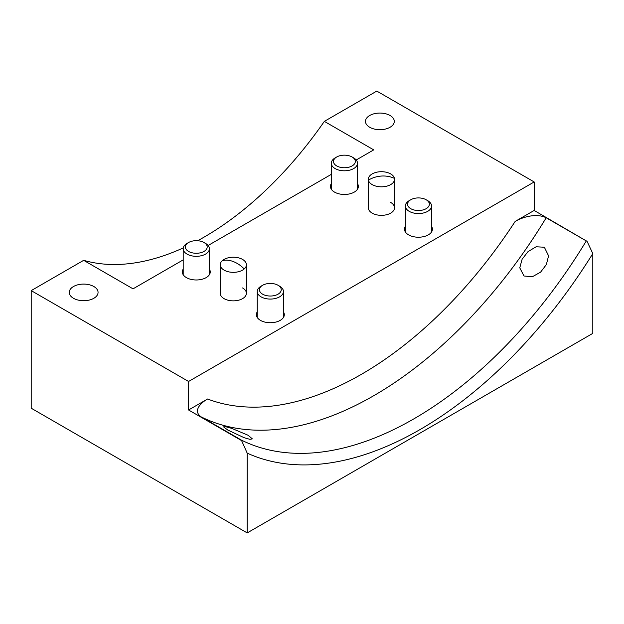 <?xml version="1.0" encoding="UTF-8"?>
<svg xmlns="http://www.w3.org/2000/svg" width="624" height="624" viewBox="0 0 624 624"><rect width="100%" height="100%" fill="white"/><g stroke="black" fill="none" stroke-linecap="round" stroke-linejoin="round"><path stroke-width="0.94" d="M368.339 179.26A13.088 7.558 180 0 1 379.93 171.756A13.088 7.558 180 0 1 394.438 178.402A13.088 7.558 180 0 1 394.524 179.26A13.088 7.558 180 0 1 382.925 186.771A13.088 7.558 180 0 1 368.425 180.125A13.088 7.558 180 0 1 368.339 179.26L368.339 207.776A13.088 7.558 0 0 0 372.169 213.127A13.088 7.558 0 0 0 386.435 214.765A13.088 7.558 0 0 0 394.524 207.776A13.088 7.558 0 0 0 390.686 202.433M220.225 264.771A13.088 7.558 180 0 1 222.401 260.598A13.088 7.558 180 0 1 240.552 258.476A13.088 7.558 180 0 1 246.402 264.771A13.088 7.558 180 0 1 244.226 268.952A13.088 7.558 180 0 1 226.083 271.073A13.088 7.558 180 0 1 220.225 264.771L220.225 293.296A13.088 7.558 0 0 0 224.055 298.639A13.088 7.558 0 0 0 238.321 300.277A13.088 7.558 0 0 0 246.402 293.296A13.088 7.558 0 0 0 242.572 287.945M183.277 247.9A283.647 163.769 -60 0 1 83.655 260.333L133.029 288.842L183.191 259.88M83.655 260.333L31.2 290.62L188.573 381.475L534.175 181.951L376.802 91.088L324.34 121.376A283.647 163.769 -60 0 1 204.001 237.175A283.647 163.769 -60 0 1 197.652 240.724M544.354 247.229L536.094 246.776L527.99 251.651L522.116 259.233L519.769 267.844L523.988 275.995L532.319 276.76L540.587 272.158L546.367 264.568L548.574 255.824L544.354 247.229M248.126 435.263L231.543 428.298L225.755 426.746L223.54 426.855L227.76 430.014L244.117 437.697L249.99 439.351L252.346 438.867L248.126 435.263M93.842 286.525A14.399 8.315 0 0 0 78.148 284.723A14.399 8.315 0 0 0 69.256 292.399A14.399 8.315 0 0 0 73.476 298.28A14.399 8.315 0 0 0 89.17 300.082A14.399 8.315 0 0 0 98.062 292.399A14.399 8.315 0 0 0 93.842 286.525M390.07 115.495A14.399 8.315 0 0 0 374.377 113.693A14.399 8.315 0 0 0 365.485 121.376A14.399 8.315 0 0 0 369.704 127.257A14.399 8.315 0 0 0 385.398 129.059A14.399 8.315 0 0 0 394.29 121.376A14.399 8.315 0 0 0 390.07 115.495M257.252 311.867A13.962 8.065 0 0 0 256.378 314.668A13.962 8.065 0 0 0 260.465 320.369A13.962 8.065 0 0 0 275.683 322.117A13.962 8.065 0 0 0 284.31 314.668A13.962 8.065 0 0 0 283.436 311.867M331.305 183.596A13.962 8.065 0 0 0 330.439 186.404A13.962 8.065 0 0 0 334.526 192.106A13.962 8.065 0 0 0 349.744 193.853A13.962 8.065 0 0 0 358.363 186.404A13.962 8.065 0 0 0 357.49 183.596M183.191 269.108A13.962 8.065 0 0 0 182.325 271.916A13.962 8.065 0 0 0 186.412 277.618A13.962 8.065 0 0 0 201.63 279.365A13.962 8.065 0 0 0 210.249 271.916A13.962 8.065 0 0 0 209.375 269.108M405.366 226.356A13.962 8.065 0 0 0 404.492 229.156A13.962 8.065 0 0 0 408.58 234.858A13.962 8.065 0 0 0 423.797 236.605A13.962 8.065 0 0 0 432.424 229.156A13.962 8.065 0 0 0 431.551 226.356M356.21 159.986L373.714 149.877L324.34 121.376M331.305 174.361L208.096 245.497M31.2 290.62L31.2 408.205L247.198 532.912L247.198 453.133L241.363 440.076A357.833 206.599 120 0 0 586.295 240.926L534.175 210.452L534.175 181.951M188.573 381.475L188.573 409.984L241.254 440.396M586.856 240.872L592.8 253.601A366.561 211.637 -60 0 1 247.198 453.133M247.198 532.912L592.8 333.38L592.8 253.601M546.187 217.768A357.833 206.599 -60 0 1 201.248 416.918C192.949 411.388 199.813 403.361 207.581 399.009A340.384 196.521 120 0 0 515.159 221.426C522.647 216.973 536.546 212.963 546.187 217.768L586.295 240.926M201.248 416.918L241.363 440.076M515.159 221.426L534.175 210.452M188.573 409.984L207.581 399.009M261.089 286.166L262.626 285.277A10.912 6.302 0 0 0 262.626 294.185A10.912 6.302 0 0 0 278.054 294.185A10.912 6.302 0 0 0 278.054 285.277A10.912 6.302 0 0 0 262.626 285.277L261.089 286.166A13.088 7.558 180 0 0 257.252 291.509A13.088 7.558 180 0 0 265.333 298.498A13.088 7.558 180 0 0 279.599 296.852A13.088 7.558 180 0 0 283.436 291.509A13.088 7.558 180 0 0 279.599 286.166L278.054 285.277M187.028 243.407L188.573 242.518A10.912 6.302 0 0 0 188.573 251.425A10.912 6.302 0 0 0 204.001 251.425A10.912 6.302 0 0 0 204.001 242.518A10.912 6.302 0 0 0 188.573 242.518L187.028 243.407A13.088 7.558 180 0 0 183.191 248.758A13.088 7.558 180 0 0 191.279 255.739A13.088 7.558 180 0 0 205.546 254.101A13.088 7.558 180 0 0 209.375 248.758A13.088 7.558 180 0 0 205.546 243.407L204.001 242.518M335.143 157.895L336.687 157.006A10.912 6.302 0 0 0 336.687 165.914A10.912 6.302 0 0 0 352.115 165.914A10.912 6.302 0 0 0 352.115 157.006A10.912 6.302 0 0 0 336.687 157.006L335.143 157.895A13.088 7.558 180 0 0 331.305 163.238A13.088 7.558 180 0 0 339.394 170.227A13.088 7.558 180 0 0 353.66 168.589A13.088 7.558 180 0 0 357.49 163.238A13.088 7.558 180 0 0 353.66 157.895L352.115 157.006M409.204 200.655L410.74 199.766A10.912 6.302 0 0 0 410.74 208.673A10.912 6.302 0 0 0 426.169 208.673A10.912 6.302 0 0 0 426.169 199.766A10.912 6.302 0 0 0 410.74 199.766L409.204 200.655A13.088 7.558 180 0 0 405.366 205.998A13.088 7.558 180 0 0 413.447 212.979A13.088 7.558 180 0 0 427.713 211.341A13.088 7.558 180 0 0 431.551 205.998A13.088 7.558 180 0 0 427.713 200.655L426.169 199.766M394.438 178.402A23.782 19.289 168.7 0 0 368.425 180.125M244.226 268.952A23.782 16.185 -131 0 0 222.401 260.598M257.252 317.476L257.252 291.509M283.436 317.476L283.436 291.509M183.191 274.724L183.191 248.758M209.375 274.724L209.375 248.758M331.305 189.205L331.305 163.238M357.49 189.205L357.49 163.238M405.366 231.964L405.366 205.998M431.551 231.964L431.551 205.998M394.524 179.26L394.524 207.776M246.402 264.771L246.402 293.296"/></g></svg>
